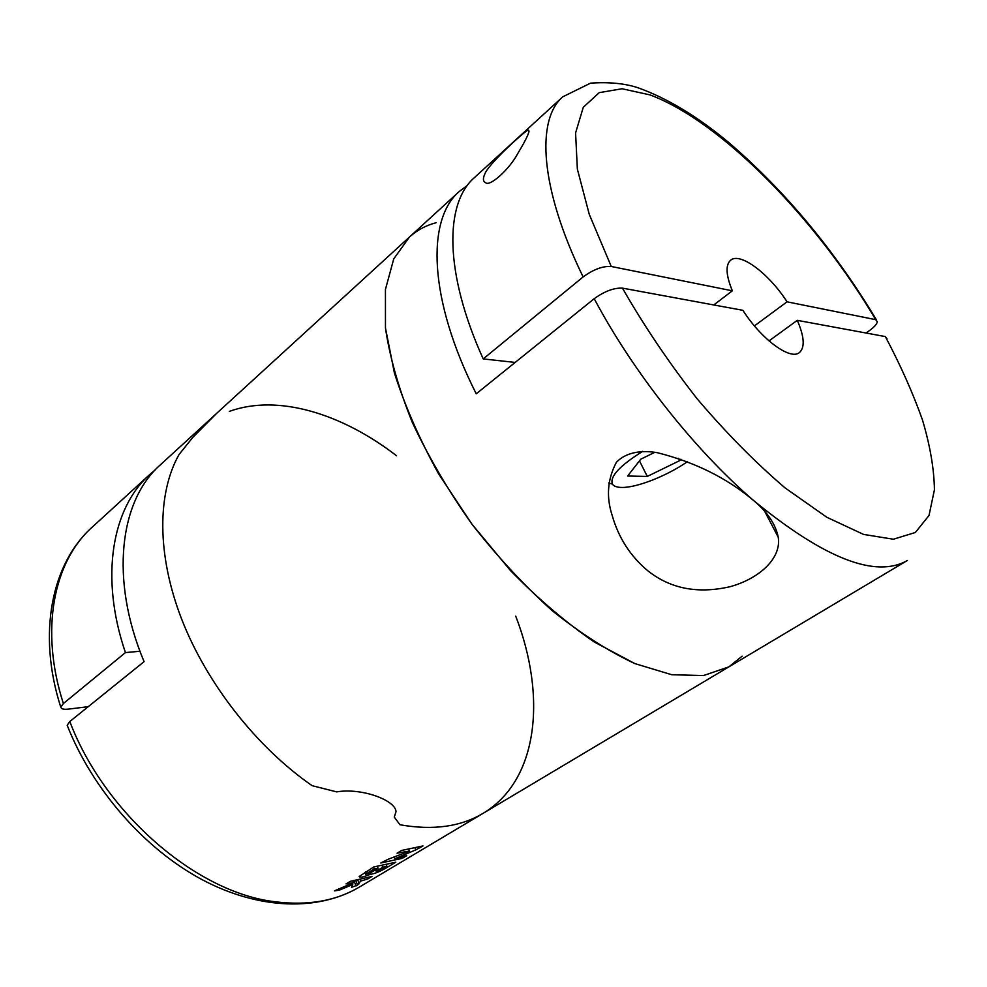 <?xml version="1.0" encoding="UTF-8"?>
<svg xmlns="http://www.w3.org/2000/svg" width="987" height="987" viewBox="0 0 987 987"><rect width="100%" height="100%" fill="white"/><g stroke="black" fill="none" stroke-linecap="round" stroke-linejoin="round"><path stroke-width="1.48" d="M484.753 174.181C487.837 164.644 522.814 132.789 528.02 130.05C530.71 129.865 527.329 137.612 517.891 153.318C509.526 169.258 489.651 187.148 485.567 182.632C483.013 181.423 482.754 178.598 484.753 174.181M583.12 276.928C539.938 188.295 535.916 119.785 562.763 96.812L474.303 177.722C444.52 203.482 444.187 272.77 483.211 358.923L583.12 276.928C593.384 269.439 602.773 265.947 611.249 266.478L732.342 290.82C725.914 275.114 725.359 264.898 730.664 260.186C740.188 251.919 769.021 273.683 787.046 301.825L875.716 319.665L877.344 321.774C876.875 324.168 874.223 327.116 869.399 330.633L866.006 333.014M787.046 301.825L754.426 325.895M732.342 290.82L713.761 304.958M483.211 358.923L515.177 362.426M886.931 338.689L885.364 336.579L797.286 320.343C804.38 336.789 805.071 347.547 799.359 352.618C790.242 360.489 761.298 339.257 742.903 310.325L622.452 288.13C614 287.723 604.587 291.251 594.211 298.691L476.24 393.813C428.531 299.406 426.248 219.558 459.251 191.49L467.456 185.322M742.125 656.182L728.862 666.867L703.423 675.577L671.74 674.726L634.875 663.597L594.347 642.043C566.094 622.686 538.162 598.887 510.55 570.646L471.959 524.183L438.598 473.834C419.524 439.252 404.793 405.632 394.418 373.012L385.461 327.98L385.436 289.462L393.751 258.878L409.445 237.04C417.057 230.156 425.94 225.381 436.094 222.729M459.251 191.49L409.445 237.04L393.751 258.878L385.436 289.462L385.461 327.98C389.754 357.171 398.711 388.668 412.332 422.485C428.518 456.907 448.394 490.798 471.959 524.183C497.127 556.372 523.85 585.18 552.14 610.62C580.59 633.407 608.165 651.075 634.875 663.597L671.74 674.726L703.423 675.577L728.862 666.867L907.349 560.493C875.765 578.629 824.478 558.617 753.5 500.434C767.405 512.006 775.646 524.257 778.212 537.175C781.667 557.532 760.483 578.222 730.195 586.673C697.784 594.125 670.21 588.733 647.484 570.511C630.298 556.026 618.553 537.742 612.248 515.658C606.08 496.967 607.461 479.188 616.381 462.311C626.239 451.972 642.043 449.973 657.601 452.762C695.033 462.212 727 478.103 753.5 500.434C694.984 450.208 633.272 372.272 594.211 298.691M797.286 320.343L769.009 340.897M642.71 451.343C619.737 465.679 609.645 476.598 612.409 484.123C613.828 486.27 616.937 487.381 621.711 487.442C636.664 487.837 666.904 475.919 687.446 461.669M639.465 460.843L647.287 476.437L627.633 476.018L640.76 459.189L654.85 452.293M647.287 476.437L679.698 460.621L680.87 459.189M678.562 458.375L679.698 460.621M409.445 237.04L216.4 413.59L192.736 437.475L179.079 454.464L192.736 437.475M312.114 785.677C256.632 747.233 206.641 683.497 181.546 618.874C156.588 554.163 157.315 492.957 179.079 454.464C157.315 492.957 156.588 554.163 181.546 618.874C206.641 683.497 256.632 747.233 312.114 785.677L336.678 791.882L312.114 785.677M336.678 791.882C361.526 787.589 395.602 800.173 396.021 811.696L394.269 817.076L399.982 824.762L394.269 817.076M728.862 666.867L483.025 813.374C460.633 826.785 432.96 830.585 399.982 824.762C432.96 830.585 460.633 826.785 483.025 813.374C538.692 780.223 546.638 696.032 515.72 616.135M67.338 725.038L69.806 721.534L144.077 661.66C109.372 578.851 119.859 500.236 160.499 464.704L216.4 413.59M396.54 455.76C341.81 413.541 277.705 393.751 229.305 411.419M346.03 883.908L350.36 881.305L371.939 876.456L367.62 879.047L360.662 881.083L357.59 885.043L351.532 887.338L352.766 884.537L339.306 890.138L334.42 890.891L353.469 882.699L346.03 883.908M370.322 874.309C374.184 873.877 379.292 871.866 385.646 868.276L395.799 862.206L373.826 866.944L359.157 876.505C359.749 877.862 363.475 877.122 370.322 874.309L369.866 873.174M415.835 849.856L394.874 858.752L406.718 855.68L402.24 858.357L380.785 862.996L388.027 859.319L409.445 851.09L397.07 853.187L401.647 850.436L423.016 845.933L415.835 849.856L415.108 848.104M60.7 706.951C37.074 633.173 51.842 563.071 92.198 527.169C53.791 561.233 39.48 629.669 63.378 703.534L125.435 652.592C99.539 576.729 112.222 507.725 149.753 474.525L155.317 469.812M63.378 703.534L60.96 707C61.021 708.888 63.378 709.604 68.029 709.159L88.213 706.692M139.981 651.247L125.435 652.592M408.741 849.412L409.445 851.09M401.734 857.135L402.24 858.357M394.183 857.074L394.874 858.752M382.117 865.673L382.759 867.252L386.879 866.191L386.312 864.797M376.429 869.251L377.022 870.694L376.294 871.299L386.879 866.191M377.342 866.475L378.07 868.264L374.246 868.942L373.518 867.129M365.572 871.916L366.3 873.717L365.671 874.285L370.137 873.026L378.07 868.264M377.022 870.694L382.759 867.252M366.3 873.717L374.246 868.942M352.766 880.959L353.469 882.699M338.701 888.621L339.306 890.138M352.236 883.205L352.766 884.537M353.963 880.774L356.048 885.956M360.082 879.639L360.662 881.083M367.152 877.912L367.62 879.047M885.364 336.579C900.576 365.326 912.95 393.134 922.487 419.993C930.173 445.902 934.146 469.195 934.418 489.86L929.014 515.473L915.356 532.486L893.371 539.235L863.502 534.399L826.822 517.262L785.134 487.948C755.573 462.718 726.198 432.96 697.032 398.686C668.915 362.71 644.055 325.858 622.452 288.13M611.249 266.478L589.276 214.376L577.358 169.085L575.581 132.937L583.28 107.287L599.269 92.642L622.044 88.756L650.038 94.912C721.633 121.722 816.101 218.929 875.716 319.665M69.806 721.534C104.906 814.102 197.227 892.779 274.941 901.736C307.87 905.918 336.073 900.995 359.564 886.943L483.025 813.374M420.055 846.821L420.351 847.537M385.201 867.203L385.646 868.276M355.752 880.478L357.59 885.043M357.775 880.108L359.256 883.784M528.082 130.025L529.044 131.913M562.763 96.812L590.559 83.142C608.856 81.884 624.549 83.389 637.639 87.646C666.916 98.046 697.303 116.343 728.801 142.56C785.455 191.318 834.669 250.439 876.468 319.911M764.789 511.5L778.212 537.162M612.409 484.123L608.695 482.976M92.198 527.169L149.753 474.525M67.178 725.26C92.507 789.575 144.509 848.869 201.965 879.577C259.507 910.15 318.789 911.235 359.564 886.943M375.603 869.744L376.232 871.324M364.845 872.36L365.634 874.334"/></g></svg>
